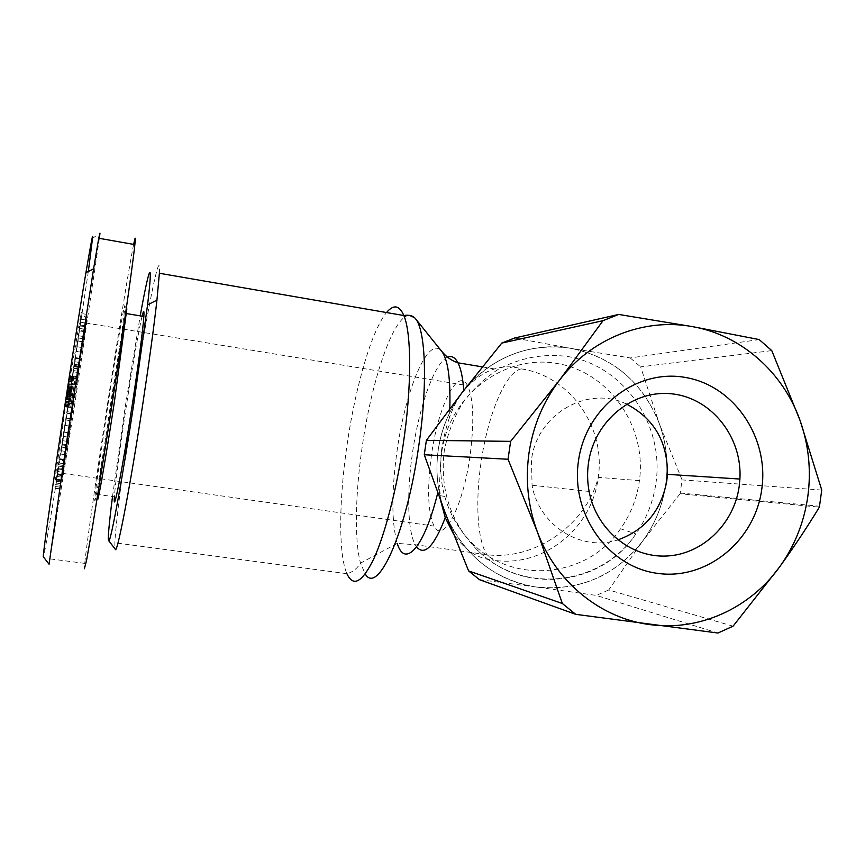 <?xml version="1.0" encoding="UTF-8"?>
<svg xmlns="http://www.w3.org/2000/svg" width="865" height="865" viewBox="0 0 865 865"><rect width="100%" height="100%" fill="white"/><g stroke="black" fill="none" stroke-linecap="round" stroke-linejoin="round"><path stroke-width="0.65" stroke-dasharray="4.33 3.24" d="M449.811 408.648L449.346 417.968C453.174 406.907 457.996 397.878 463.802 390.883C473.187 379.713 483.438 372.393 494.564 368.933C503.841 366.144 512.815 366.133 521.476 368.901C505.906 370.847 487.665 415.254 481.026 462.624C475.22 501.689 477.329 540.614 487.017 554.681L493.688 560.228C477.913 559.039 464.397 550.064 453.152 533.294M449.346 417.968C445.918 427.829 443.258 438.923 441.355 451.271L439.366 486.108L437.733 492.92M441.874 451.292C449.735 395.1 504.187 354.207 556.53 363.397C609.003 371.766 647.031 426.413 639.419 480.626L639.289 481.578C636.748 498.889 630.499 514.61 620.54 528.774C587.519 578.025 512.415 585.8 471.014 541.987C458.515 529.218 449.746 514.037 444.729 496.434C440.642 481.621 439.69 466.581 441.874 451.292M440.815 501.268L439.366 486.108M444.113 510.026C437.279 490.466 435.322 470.355 438.241 449.681C441.377 429.029 449.011 410.432 461.11 393.867M461.175 393.78L464.548 389.434M464.613 389.358C492.92 356.921 527.564 343.113 568.565 347.946L573.733 348.844C613.75 358.164 641.971 382.254 658.384 421.093L660.233 426.142C666.645 445.151 668.472 464.646 665.726 484.616C662.795 504.565 655.616 522.72 644.166 539.057L640.976 543.361C614.334 575.809 580.447 590.492 539.317 587.411L534.094 586.708C493.31 578.934 464.008 555.179 446.178 515.443M568.565 347.946L571.149 348.4C531.564 341.264 488.563 358.045 462.861 391.607C449.778 408.669 441.582 428.024 438.274 449.681C435.225 471.382 437.506 492.401 445.14 512.74C460.115 552.735 496.629 581.972 536.711 587.065L596.266 595.423L717.939 633.029M759.221 339.577L630.25 357.948L571.149 348.4L514.632 338.01M821.75 490.066L682.063 479.902L680.106 493.753L819.371 507.139M733.066 626.184L608.744 589.952L642.565 541.209C654.913 524.374 662.622 505.506 665.693 484.616C668.559 463.694 666.428 443.367 659.314 423.623L640.619 366.868L771.764 350.617M682.063 479.902L659.314 423.623C642.792 382.438 613.404 357.364 571.149 348.4L573.733 348.844M626.541 404.085C587.843 384.806 536.841 414.119 531.478 459.942L532.062 485.243C538.895 525.552 581.356 552.119 617.794 539.911M479.491 579.68L536.711 587.065C579.896 591.152 615.177 575.874 642.565 541.209L680.106 493.753M608.744 589.952L596.266 595.423M630.25 357.948L640.619 366.868M658.384 421.093L660.233 426.142M644.166 539.057L640.965 543.361M539.317 587.411L534.094 586.708M159.376 273.264C161.031 239.551 144.888 322.796 131.685 410.194C122.938 467.349 115.683 523.649 114.861 542.809L114.904 548.756M112.504 496.532L124.884 408.994L140.217 315.866M142.098 316.179C138.93 328.981 132.075 368.425 125.998 408.302C120.094 446.902 115.153 484.314 114.407 496.791L97.907 494.488L99.832 478.41L97.021 479.967L107.833 405.588C115.38 356.164 123.414 308.21 124.647 305.875C126.149 301.507 120.192 345.87 111.715 401.133L96.75 492.607C93.939 506.933 94.025 502.727 97.021 479.967M124.647 305.875L126.841 308.837C125.555 311 117.662 357.688 110.298 405.901L99.832 478.41M133.643 244.395C125.111 285.731 88.781 522.687 84.748 563.375L84.359 568.738M99.378 238.351L74.823 403.923L49.078 564.196M88.338 271.48L61.588 449.411C52.581 506.663 43.228 562.877 43.25 556.682M65.21 405.436L69.708 376.102L64.875 406.734L68.054 386.839L65.21 405.436L70.876 406.301L73.72 387.715L70.573 407.599L75.374 376.989L70.876 406.301M82.034 313.617L76.823 346.714L82.034 313.617L86.943 314.428L81.764 347.503L86.943 314.428M68.659 401.025L66.097 420.044L69.676 394.451L68.659 401.025L73.568 401.771L74.574 395.197L70.898 420.768L73.568 401.771M57.728 471.425L55.09 488.466L58.215 468.776L55.922 482.994L57.728 471.425L62.669 472.128L60.874 483.697L63.134 469.479L60.042 489.157L62.669 472.128M75.525 357.959L71.449 384.276L75.525 357.959L80.348 358.726L76.293 385.033L80.348 358.726M76.844 348.509L78.391 337.988L76.336 351.417L76.844 348.509L81.71 349.287L81.213 352.196L83.267 338.777L81.71 349.287M61.75 447.562L64.886 425.375L60.712 454.06L61.75 447.562L66.594 448.275L65.567 454.763L69.795 426.099L66.594 448.275M67.265 394.689L55.598 474.971C54.073 487.86 55.111 483.719 58.712 462.57C66.281 418.173 81.451 316.839 81.202 311.919L67.265 394.689L74.228 395.943L64.561 460.677C62.248 477.134 61.793 481.383 63.221 473.447L86.738 319.336L74.228 395.943M72.736 376.048L77.569 376.794M72.303 378.135L77.169 378.892M73.774 368.101L78.661 368.868M73.99 366.273L78.888 367.041L73.958 366.241M75.515 357.623L80.358 358.391M58.29 466.094L63.307 466.808M55.436 486.508L60.377 487.2M56.495 480.097L61.404 480.789M58.182 468.981L63.102 469.684M469.944 456.59C462.786 508.123 442.729 544.366 434.057 526.093C427.797 512.199 426.953 488.357 431.527 454.579C438.09 406.647 457.715 366.317 467.543 385.606C473.598 398.733 474.398 422.39 469.944 456.59M65.297 406.247L70.898 407.101M65.383 404.16L71.049 405.015M65.589 402.69L71.265 403.555M65.827 401.046L71.503 401.911M66.097 399.273L71.773 400.138M66.378 397.37L72.065 398.235M66.692 395.337L72.368 396.202M66.821 394.483L72.498 395.359M67.135 392.472L72.811 393.348M67.416 390.677L73.093 391.553M67.535 389.974L73.211 390.85M67.794 388.385L73.46 389.261M68.054 386.839L73.72 387.715M68.043 386.882L73.709 387.758M67.978 387.055L73.655 387.931M67.903 387.325L73.59 388.201M67.816 387.693L73.514 388.569M67.74 388.136L73.428 389.012M67.611 388.872L73.309 389.747M67.373 390.31L73.071 391.185M67.081 392.115L72.79 392.991M66.973 392.84L72.682 393.716M66.713 394.602L72.422 395.478M66.616 395.359L72.314 396.235M66.529 396.084L72.228 396.959M64.875 406.734L70.573 407.599M64.962 406.031L70.66 406.896M65.08 405.079L70.789 405.945M65.232 403.923L70.952 404.788M65.383 402.874L71.103 403.75M65.61 401.263L71.341 402.139M65.881 399.392L71.622 400.257M66.043 398.332L71.773 399.208M66.324 396.494L72.055 397.37M66.637 394.386L72.379 395.262M67.005 392.018L72.736 392.905M67.308 390.061L73.038 390.948M67.632 387.974L73.363 388.861M67.935 386.05L73.666 386.936M68.216 384.276L73.947 385.163M68.476 382.676L74.195 383.563M68.713 381.216L74.433 382.103M68.941 379.897L74.65 380.784M68.984 379.67L74.693 380.557M69.135 378.762L74.844 379.649M69.287 377.962L74.985 378.848M69.405 377.313L75.104 378.2M69.514 376.794L75.201 377.681M69.6 376.426L75.277 377.313M69.665 376.189L75.331 377.075M69.708 376.102L75.374 376.989M69.741 376.124L75.396 377.01M69.751 376.264L75.396 377.14M69.741 376.513L75.374 377.389M69.719 376.891L75.342 377.767M69.665 377.389L75.287 378.264M69.6 377.983L75.212 378.859M69.514 378.675L75.114 379.551M69.47 379.011L75.071 379.886M69.319 380.135L74.92 381M69.146 381.422L74.736 382.298M68.941 382.86L74.531 383.725M68.713 384.417L74.303 385.282M68.54 385.649L74.12 386.504M68.281 387.336L73.86 388.201M68 389.239L73.579 390.093M67.675 391.337L73.255 392.191M67.329 393.586L72.909 394.44M67.286 393.878L72.865 394.732M66.951 396.073L72.53 396.927M66.637 398.051L72.217 398.906M66.356 399.846L71.936 400.7M66.097 401.447L71.687 402.301M65.956 402.333L71.546 403.177M65.708 403.847L71.298 404.701M65.491 405.155L71.081 406.009M72.865 393.424L71.892 400.203L73.709 388.396L72.865 393.424L67.21 392.559L68.076 387.52L66.259 399.349L67.21 392.559M67.005 393.932L72.66 394.797M66.713 395.856L72.368 396.721M66.475 397.5L72.119 398.365M66.443 397.716L72.087 398.581M66.313 398.679L71.957 399.543M66.259 399.23L71.892 400.095M66.259 399.349L71.892 400.203M66.313 399.165L71.936 400.019M66.432 398.549L72.055 399.403M66.551 397.922L72.163 398.776M66.8 396.397L72.411 397.262M67.081 394.624L72.682 395.489M67.383 392.634L72.995 393.489M67.654 390.829L73.266 391.694M67.881 389.239L73.493 390.104M67.978 388.547L73.59 389.412M68.065 387.834L73.687 388.699M68.076 387.52L73.709 388.396M68.054 387.552L73.687 388.428M67.957 387.996L73.601 388.872M67.805 388.872L73.449 389.747M67.773 389.077L73.417 389.942M67.513 390.656L73.168 391.531M79.915 324.959L84.932 325.781M81.234 319.239L86.122 320.05M76.823 346.714L81.764 347.503M77.634 341.026L82.597 341.826M78.488 335.728L83.429 336.528M79.526 328.397L84.5 329.208M79.083 330.841L84.078 331.652M84.294 331.111L85.581 323.023L84.294 331.111L79.364 330.311L80.661 322.223L79.364 330.311M80.661 322.223L85.581 323.023M79.98 325.91L84.932 326.721M67.048 412.994L71.892 413.73M69.676 394.451L74.574 395.197M69.676 396.873L74.477 397.608M68.703 403.177L73.503 403.912M68.692 401.76L73.557 402.495M67.135 413.329L71.936 414.054M66.097 420.044L70.898 420.768M66.021 418.098L70.93 418.833M67.016 411.654L71.925 412.4M58.766 464.667L63.707 465.381M57.317 474.225L62.258 474.928M58.215 468.776L63.134 469.479M55.576 484.584L60.55 485.287M57.09 474.453L62.085 475.155M56.225 479.761L61.231 480.464M59.415 459.337L64.41 460.05M59.599 458.861L64.551 459.575M59.015 463.024L63.956 463.737M74.271 366.749L79.072 367.506M74.639 361.711L79.558 362.489M75.352 358.37L80.218 359.137M73.525 370.555L78.369 371.312M73.266 371.777L78.131 372.545M74.195 365.603L79.061 366.371M74.509 364.295L79.342 365.052L74.509 364.284M75.504 357.699L80.348 358.467M78.391 337.988L83.267 338.777M76.336 351.417L81.213 352.196M77.882 340.864L82.781 341.653M64.886 425.375L69.795 426.099M60.712 454.06L65.567 454.763M60.831 450.719L65.794 451.443M61.902 443.994L66.854 444.718M61.848 444.88L66.778 445.605M63.21 436.36L68.119 437.085M63.805 432.111L68.735 432.846M66.692 446.513L67.502 441.41L66.692 446.513L61.783 445.789L62.604 440.685L61.783 445.789M61.696 447.14L66.573 447.854M62.604 440.685L67.502 441.41M521.476 368.901C570.165 376.145 605.933 427.429 598.245 477.339L598.126 478.237C591.92 528.688 542.852 567.97 493.688 560.228M447.573 357.202C434.641 362.392 419.179 406.161 412.594 452.19C406.691 491.644 407.437 530.775 415.2 544.723L416.584 546.907M639.419 480.626L598.245 477.339L598.007 478.226C585.919 525.25 534.105 560.877 487.017 554.681L415.2 544.723L397.251 543.393C391.423 522.417 391.402 491.277 397.186 449.962C405.653 389.337 428.413 334.625 441.615 351.212M409.437 315.347C393.521 315.433 371.928 379.086 362.424 445.259C355.342 492.661 354.207 540.138 360.521 563.126L365.235 574.014M655.929 483.297C664.612 425.05 624.184 365.895 567.818 356.521C543.393 353.32 520.103 357.667 497.937 369.55C484.141 378.675 472.236 390.039 462.234 403.631C453.584 418.228 447.594 433.949 444.275 450.795C439.766 488.725 450.2 521.206 475.577 548.259C520.049 595.293 600.537 586.784 635.872 533.921C646.523 518.73 653.205 501.851 655.929 483.297M415.557 318.828L414.595 317.704M397.251 543.393L360.521 563.126C357.429 568.024 353.623 571.311 349.103 573.008L346.897 573.679C338.204 553.914 338.993 498.489 347.319 443.075C355.666 386.028 371.885 329.922 386.547 312.546M92.523 238.34L99.983 233.161M74.379 365.452L79.202 366.209M55.922 482.994L60.874 483.697M56.387 479.826L61.339 480.518M57.22 474.896L62.161 475.599M55.079 488.12L60.042 488.822M56.074 481.21L61.058 481.902M56.82 476.431L61.804 477.134M58.193 467.824L63.167 468.538M58.658 464.754L63.621 465.457M57.198 473.685L62.194 474.398M56.301 479.156L61.318 479.859M73.99 368.577L78.802 369.333M444.729 496.434L440.036 495.656M471.014 541.987L475.577 548.259C520.2 595.693 600.991 587.313 635.872 533.921L620.54 528.774M532.062 485.243L589.119 491.45M680.236 493.028L819.544 506.241M494.564 368.933L482.378 366.89M346.897 573.679L114.861 542.809M55.09 488.466L60.042 489.157M65.708 458.753L58.712 462.57M86.738 319.336L81.202 311.919M63.221 473.447L434.057 526.093M84.748 563.375L50.127 558.887M65.178 406.853L70.789 407.707M55.955 482.821L60.907 483.524M58.625 464.786L63.599 465.489M59.534 458.72L64.518 459.445M71.449 384.287L76.293 385.033M72.455 377.616L77.299 378.373M85.895 323.013L467.543 385.606"/><path stroke-width="1.3" d="M453.152 533.294L445.259 517.692L440.815 501.268M461.11 393.867L464.613 389.358M446.178 515.443L444.113 510.026M501.786 343.081L514.632 338.01L618.724 314.438L603.024 320.666L501.786 343.081L462.861 391.607L426.38 440.339L510.631 441.355L559.385 380.33L603.024 320.666M559.385 380.33C543.22 401.684 533.078 425.948 528.98 453.109C525.196 480.335 528.018 506.674 537.457 532.148C555.957 582.242 601.024 618.594 650.221 624.649C699.407 631.396 750.106 608.171 779.657 566.856C794.697 545.847 804.082 522.363 807.824 496.391C811.316 470.387 808.743 445.107 800.093 420.563C783.106 372.285 741.186 335.09 692.541 326.646C644.079 317.574 591.13 338.323 559.385 380.33M510.631 441.355L508.036 459.261L424.272 454.741L426.38 440.339M578.49 460.796C570.435 514.048 608.192 567.029 657.508 573.365C706.705 580.491 754.907 540.852 761.762 489.244C769.331 437.733 734.18 385.531 685.329 377.443C636.608 368.577 585.81 407.437 578.49 460.796M575.69 614.334L479.491 579.68L468.603 570.9L562.358 603.51L575.69 614.334L717.939 633.029L733.066 626.184L779.657 566.856C794.243 546.604 807.488 526.709 819.371 507.139L821.75 490.066L800.093 420.563L771.764 350.617L759.221 339.577L692.541 326.646L618.724 314.438M739.197 486.325C734.05 523.876 702.488 554.508 666.515 556.022C630.574 557.838 596.245 529.585 589.119 491.45C587.346 482 587.13 472.506 588.481 462.948C594.309 420.606 633.558 388.936 672.721 393.932C711.949 398.397 742.462 437.528 739.91 479.048L739.197 486.325M617.794 539.911C645.03 530.148 661.368 510.447 666.796 480.81L667.434 474.334C667.704 441.95 654.081 418.53 626.541 404.085M424.272 454.741L445.14 512.74L468.603 570.9M562.358 603.51L537.457 532.148L508.036 459.261M446.135 515.335L444.156 510.145M114.904 548.756L115.607 549.686C118.224 548.983 130.842 482.648 142.703 404.528C149.115 362.219 153.862 327.413 156.943 300.112L159.376 273.264L403.858 315.541C411.589 333.479 411.816 386.817 403.187 444.524C396.419 490.423 384.947 534.365 373.864 558.649C362.24 582.459 353.255 587.465 346.897 573.679M140.217 315.866C149.083 266.409 153.57 254.397 147.569 304.891L133.87 403.404C122.689 476.929 111.109 539.782 108.925 540.928C107.509 541.555 108.709 526.753 112.504 496.532M114.407 496.791C112.796 518.157 122.3 470.376 132.323 404.366C138.422 364.5 143.168 328.008 143.85 316.471C144.239 309.994 143.644 309.897 142.098 316.179M97.907 494.488C95.647 515.821 104.33 467.803 114.429 401.62L126.841 308.837M84.359 568.738L86.489 560.747L92.577 526.374L107.228 435.441C120.365 351.276 132.778 265.133 134.864 244.611C135.491 238.556 135.459 236.794 134.778 239.324L133.643 244.395M49.078 564.196L65.967 446.07L93.593 268.853L98.729 238.232L99.983 233.161L99.378 238.351M48.905 564.045L43.25 556.682C43.996 541.544 70.433 365.289 85.916 272.691C91.052 242.697 93.247 231.247 92.523 238.34L88.338 271.48M416.584 546.907C424.499 556.227 434.057 546.485 445.259 517.692M437.733 492.92C424.25 547.913 404.723 568.662 397.251 543.393M365.235 574.014C377.691 595.434 406.334 533.381 418.595 447.075C427.937 384.763 425.688 329.23 415.178 318.352C413.546 316.212 410.529 315.163 406.107 315.217L403.858 315.541C399.36 305.15 393.586 304.156 386.547 312.546M463.77 390.429C462.851 377.8 460.915 368.598 457.963 362.813C455.066 357.353 451.606 355.483 447.573 357.202M414.595 317.704L409.437 315.347M415.557 318.828L441.615 351.212C447.897 359.267 450.633 378.416 449.811 408.648M667.434 474.334L739.91 479.048M482.378 366.89L457.963 362.813C451.703 360.781 446.254 356.91 441.615 351.212M108.925 540.928L115.607 549.686M147.569 304.891L156.943 300.112M143.85 316.471L126.744 313.627M98.729 238.232L134.864 244.611M93.593 268.853L85.916 272.691"/></g></svg>

